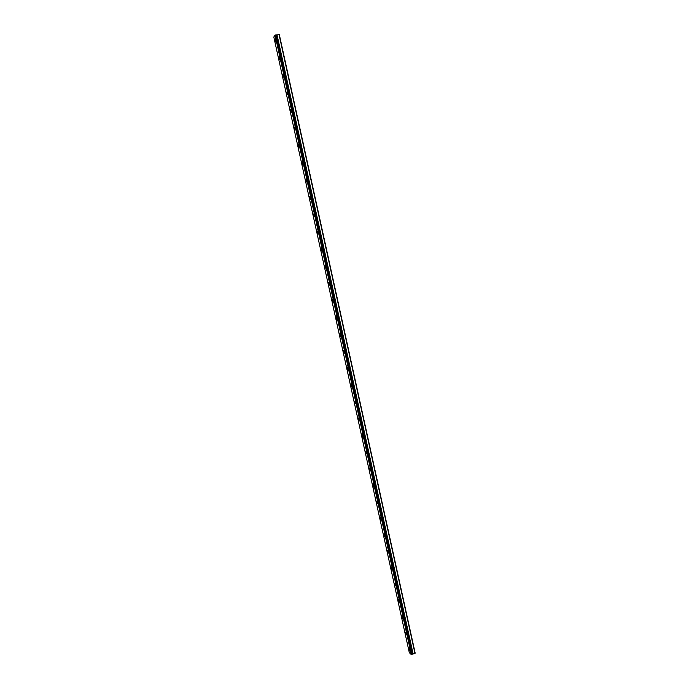 <?xml version="1.0" encoding="UTF-8"?>
<svg xmlns="http://www.w3.org/2000/svg" width="689" height="689" viewBox="0 0 689 689"><rect width="100%" height="100%" fill="white"/><g stroke="black" fill="none" stroke-linecap="round" stroke-linejoin="round"><path stroke-width="1.03" d="M275.626 41.865L275.204 39.092M275.678 40.065L275.721 41.771L275.1 39.187L275.678 40.065M279.519 59.538L279.088 56.782M279.57 57.773L279.613 59.443L279.028 58.548L278.985 56.877L279.57 57.773M283.403 77.168L282.964 74.429M283.455 75.437L283.498 77.065L282.903 76.16L282.86 74.524L283.455 75.437M287.279 94.746L286.831 92.025M287.33 93.049L287.373 94.651L286.727 92.128L287.33 93.049M291.146 112.281L290.689 109.585M291.197 110.619L291.24 112.186L290.586 109.68L291.197 110.619M294.995 129.773L294.53 127.095M295.056 128.145L295.099 129.678L294.47 128.722L294.427 127.189L295.056 128.145M298.845 147.222L298.371 144.561M298.897 145.629L298.94 147.127L298.303 146.154L298.268 144.656L298.897 145.629M302.678 164.628L302.195 161.975M302.738 163.06L302.781 164.533L302.092 162.079L302.738 163.06M306.51 181.991L306.011 179.355M306.562 180.449L306.605 181.887L305.95 180.888L305.907 179.45L306.562 180.449M310.326 199.302L309.817 196.684M310.377 197.795L310.42 199.207L309.757 198.191L309.714 196.778L310.377 197.795M314.132 216.579L313.616 213.969M314.184 215.097L314.227 216.475L313.555 215.442L313.512 214.064L314.184 215.097M317.93 233.804L317.302 231.306M321.711 250.985L321.177 248.402M321.772 249.573L321.806 250.891L321.074 248.505L321.772 249.573M325.492 268.133L324.941 265.558M325.544 266.746L325.587 268.038L324.846 265.653L325.544 266.746M329.264 285.229L328.705 282.671M329.316 283.868L329.351 285.134L328.601 282.766L329.316 283.868M333.02 302.29L332.451 299.732M333.071 300.955L333.114 302.195L332.391 301.067L332.356 299.827L333.071 300.955M336.775 319.3L336.189 316.751M336.818 317.991L336.861 319.205L336.137 318.06L336.094 316.845L336.818 317.991M340.512 336.275L339.918 333.734M340.564 334.992L340.599 336.18L339.823 333.829L340.564 334.992M344.242 353.199L343.639 350.667M344.293 351.95L344.328 353.113L343.544 350.761L344.293 351.95M347.962 370.088L347.351 367.564M348.014 368.856L348.048 369.993L347.256 367.65L348.014 368.856M351.674 386.934L351.046 384.41M351.726 385.728L351.76 386.839L350.959 384.496L351.726 385.728M355.378 403.737L354.654 401.308M359.072 420.497L358.418 417.982M359.115 419.334L359.158 420.411L358.332 418.068L359.115 419.334M362.758 437.214L362.095 434.699M362.802 436.077L362.845 437.127L362.009 434.785L362.802 436.077M366.436 453.887L365.756 451.381M366.47 452.776L366.514 453.81L365.713 452.492L365.678 451.467L366.47 452.776M370.105 470.527L369.416 468.02M370.139 469.442L370.182 470.441L369.373 469.106L369.33 468.098L370.139 469.442M373.757 487.123L373.059 484.617M373.791 486.055L373.834 487.037L373.016 485.685L372.982 484.694L373.791 486.055M377.408 503.676L376.694 501.17M377.443 502.634L377.486 503.599L376.659 502.212L376.616 501.248L377.443 502.634M381.051 520.186L380.319 517.68M381.077 519.161L381.12 520.109L380.242 517.758L381.077 519.161M384.677 536.662L383.937 534.147M384.703 535.654L384.746 536.585L383.902 535.155L383.868 534.233L384.703 535.654M388.295 553.095L387.545 550.58M388.329 552.113L387.476 550.657L388.329 552.113M391.912 569.484L391.145 566.969M391.938 568.52L391.076 567.047L391.938 568.52M395.512 585.839L394.737 583.316M395.538 584.892L394.668 583.394L395.538 584.892M399.112 602.152L398.32 599.619M399.129 601.221L398.251 599.697L399.129 601.221M402.695 618.421L401.894 615.888M402.712 617.508L401.833 615.957L402.712 617.508M406.269 634.655L405.459 632.114M406.286 633.759L405.399 632.183L406.286 633.759M409.834 650.847L409.016 648.297M409.852 649.968L408.956 648.366L409.852 649.968M412.754 654.025L415.183 653.198L279.295 34.51L276.539 34.975L412.754 654.025L276.642 34.881M412.255 654.197L276.117 34.967L275.057 35.079L273.817 37.017L409.318 652.681L411.316 654.55L412.108 654.378L276.091 34.958M414.985 653.405L279.028 34.45M413.133 654.033L277.004 34.743M411.591 654.55L275.316 34.984M411.316 654.55L275.057 35.079M413.055 654.042L276.926 34.76M412.694 654.016L276.582 34.906M412.272 654.171L276.117 34.967"/></g></svg>
